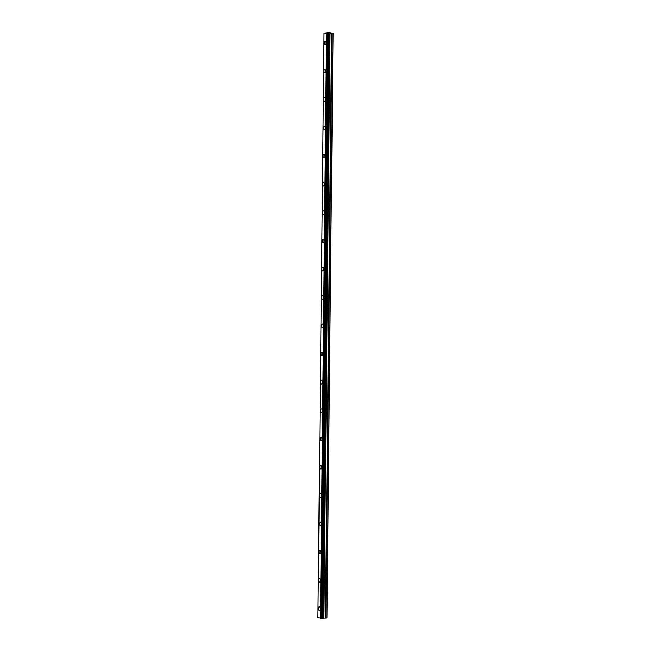 <?xml version="1.0" encoding="UTF-8"?>
<svg xmlns="http://www.w3.org/2000/svg" width="651" height="651" viewBox="0 0 651 651"><rect width="100%" height="100%" fill="white"/><g stroke="black" fill="none" stroke-linecap="round" stroke-linejoin="round"><path stroke-width="0.98" d="M325.354 44.675A1.79 0.936 85.5 0 1 324.271 42.665A1.79 0.936 85.5 0 1 325.069 41.111A1.79 0.936 85.5 0 1 326.159 43.121A1.79 0.936 85.5 0 1 325.354 44.675A1.79 0.936 85.5 0 1 324.263 42.665A1.79 0.936 85.5 0 1 325.069 41.111M325.061 72.961A1.79 0.936 85.5 0 1 323.97 70.951A1.79 0.936 85.5 0 1 324.776 69.397A1.79 0.936 85.5 0 1 325.858 71.407A1.79 0.936 85.5 0 1 325.052 72.961A1.79 0.936 85.5 0 1 323.97 70.951A1.79 0.936 85.5 0 1 324.776 69.397M324.759 101.247A1.79 0.936 85.5 0 1 323.677 99.237A1.79 0.936 85.5 0 1 324.483 97.683A1.79 0.936 85.5 0 1 325.565 99.693A1.79 0.936 85.5 0 1 324.759 101.247A1.79 0.936 85.5 0 1 323.669 99.237A1.79 0.936 85.5 0 1 324.475 97.683M324.467 129.533A1.79 0.936 85.5 0 1 323.376 127.531A1.79 0.936 85.5 0 1 324.182 125.977A1.79 0.936 85.5 0 1 325.272 127.978A1.79 0.936 85.5 0 1 324.467 129.533A1.79 0.936 85.5 0 1 323.376 127.531A1.79 0.936 85.5 0 1 324.182 125.977M324.165 157.827A1.79 0.936 85.5 0 1 323.083 155.817A1.79 0.936 85.5 0 1 323.889 154.263A1.79 0.936 85.5 0 1 324.971 156.273A1.79 0.936 85.5 0 1 324.165 157.827A1.79 0.936 85.5 0 1 323.083 155.817A1.79 0.936 85.5 0 1 323.889 154.263M323.873 186.113A1.79 0.936 85.5 0 1 322.79 184.103A1.79 0.936 85.5 0 1 323.588 182.549A1.79 0.936 85.5 0 1 324.678 184.559A1.79 0.936 85.5 0 1 323.873 186.113A1.79 0.936 85.5 0 1 322.782 184.103A1.79 0.936 85.5 0 1 323.588 182.549M323.58 214.399A1.79 0.936 85.5 0 1 322.489 212.389A1.79 0.936 85.5 0 1 323.295 210.834A1.79 0.936 85.5 0 1 324.377 212.844A1.79 0.936 85.5 0 1 323.571 214.399A1.79 0.936 85.5 0 1 322.489 212.389A1.79 0.936 85.5 0 1 323.295 210.843M323.278 242.685A1.79 0.936 85.5 0 1 322.188 240.683A1.79 0.936 85.5 0 1 322.994 239.129A1.79 0.936 85.5 0 1 324.084 241.139A1.79 0.936 85.5 0 1 323.278 242.685A1.79 0.936 85.5 0 1 322.196 240.683A1.79 0.936 85.5 0 1 323.002 239.129M322.986 270.979A1.79 0.936 85.5 0 1 321.895 268.969A1.79 0.936 85.5 0 1 322.701 267.415A1.79 0.936 85.5 0 1 323.791 269.424A1.79 0.936 85.5 0 1 322.986 270.979A1.79 0.936 85.5 0 1 321.895 268.969A1.79 0.936 85.5 0 1 322.701 267.415M322.684 299.265A1.79 0.936 85.5 0 1 321.602 297.255A1.79 0.936 85.5 0 1 322.408 295.7A1.79 0.936 85.5 0 1 323.49 297.71A1.79 0.936 85.5 0 1 322.684 299.265A1.79 0.936 85.5 0 1 321.602 297.255A1.79 0.936 85.5 0 1 322.4 295.7M322.391 327.551A1.79 0.936 85.5 0 1 321.309 325.541A1.79 0.936 85.5 0 1 322.107 323.995A1.79 0.936 85.5 0 1 323.197 325.996A1.79 0.936 85.5 0 1 322.391 327.551A1.79 0.936 85.5 0 1 321.301 325.541A1.79 0.936 85.5 0 1 322.107 323.995M322.099 355.837A1.79 0.936 85.5 0 1 321.008 353.835A1.79 0.936 85.5 0 1 321.814 352.281A1.79 0.936 85.5 0 1 322.896 354.29A1.79 0.936 85.5 0 1 322.09 355.845A1.79 0.936 85.5 0 1 321.008 353.835A1.79 0.936 85.5 0 1 321.814 352.281M321.797 384.131A1.79 0.936 85.5 0 1 320.715 382.121A1.79 0.936 85.5 0 1 321.521 380.566A1.79 0.936 85.5 0 1 322.603 382.576A1.79 0.936 85.5 0 1 321.797 384.131A1.79 0.936 85.5 0 1 320.707 382.121A1.79 0.936 85.5 0 1 321.513 380.566M321.504 412.417A1.79 0.936 85.5 0 1 320.414 410.407A1.79 0.936 85.5 0 1 321.22 408.852A1.79 0.936 85.5 0 1 322.31 410.862A1.79 0.936 85.5 0 1 321.504 412.417A1.79 0.936 85.5 0 1 320.414 410.407A1.79 0.936 85.5 0 1 321.22 408.852M321.203 440.703A1.79 0.936 85.5 0 1 320.121 438.701A1.79 0.936 85.5 0 1 320.919 437.147A1.79 0.936 85.5 0 1 322.009 439.148A1.79 0.936 85.5 0 1 321.203 440.703A1.79 0.936 85.5 0 1 320.121 438.693A1.79 0.936 85.5 0 1 320.927 437.147M320.91 468.997A1.79 0.936 85.5 0 1 319.828 466.987A1.79 0.936 85.5 0 1 320.626 465.432A1.79 0.936 85.5 0 1 321.716 467.442A1.79 0.936 85.5 0 1 320.91 468.997A1.79 0.936 85.5 0 1 319.82 466.987A1.79 0.936 85.5 0 1 320.626 465.432M320.618 497.283A1.79 0.936 85.5 0 1 319.527 495.273A1.79 0.936 85.5 0 1 320.333 493.718A1.79 0.936 85.5 0 1 321.415 495.728A1.79 0.936 85.5 0 1 320.609 497.283A1.79 0.936 85.5 0 1 319.527 495.273A1.79 0.936 85.5 0 1 320.333 493.718M320.316 525.569A1.79 0.936 85.5 0 1 319.234 523.559A1.79 0.936 85.5 0 1 320.04 522.004A1.79 0.936 85.5 0 1 321.122 524.014A1.79 0.936 85.5 0 1 320.316 525.569A1.79 0.936 85.5 0 1 319.226 523.559A1.79 0.936 85.5 0 1 320.032 522.004M320.023 553.855A1.79 0.936 85.5 0 1 318.933 551.853A1.79 0.936 85.5 0 1 319.739 550.298A1.79 0.936 85.5 0 1 320.821 552.3A1.79 0.936 85.5 0 1 320.023 553.855A1.79 0.936 85.5 0 1 318.933 551.853A1.79 0.936 85.5 0 1 319.739 550.298M319.722 582.149A1.79 0.936 85.5 0 1 318.64 580.139A1.79 0.936 85.5 0 1 319.446 578.584A1.79 0.936 85.5 0 1 320.528 580.594A1.79 0.936 85.5 0 1 319.722 582.149A1.79 0.936 85.5 0 1 318.64 580.139A1.79 0.936 85.5 0 1 319.438 578.584M319.429 610.435A1.79 0.936 85.5 0 1 318.347 608.425A1.79 0.936 85.5 0 1 319.145 606.87A1.79 0.936 85.5 0 1 320.235 608.88A1.79 0.936 85.5 0 1 319.429 610.435A1.79 0.936 85.5 0 1 318.339 608.425A1.79 0.936 85.5 0 1 319.145 606.87M322.684 618.255L326.965 618.011L333.084 33.396L328.055 33.828L324.035 33.144L329.194 32.55L333.084 33.396M323.059 618.181L329.178 33.567L323.059 618.181M328.706 33.738L322.684 618.336M324.035 33.152L317.916 617.775L322.554 618.401L328.665 33.787L322.554 618.401M328.332 33.38L328.812 33.347L328.332 33.388M328.885 33.339L329.365 33.299L328.885 33.339M329.487 33.307L327.884 33.299M327.827 33.193L327.355 33.177M328.576 33.087L327.551 33.177M320.463 618.385L326.582 33.771L320.487 618.385M326.859 618.076L332.978 33.461M322.912 618.214L329.032 33.592M320.593 618.393L326.712 33.779M325.834 618.157L331.953 33.543M325.467 618.165L331.595 33.543M323.946 618.1L330.073 33.478M323.807 618.1L329.927 33.478M323.173 618.149L329.292 33.526M323.091 618.165L329.211 33.543M322.627 618.352L328.755 33.738M322.465 618.426L328.584 33.803M322.155 618.45L328.275 33.828M321.928 618.442L328.055 33.828M321.879 618.442L327.998 33.819M321.692 618.434L327.811 33.811M321.627 618.434L327.746 33.811M321.423 618.426L327.551 33.803"/></g></svg>
